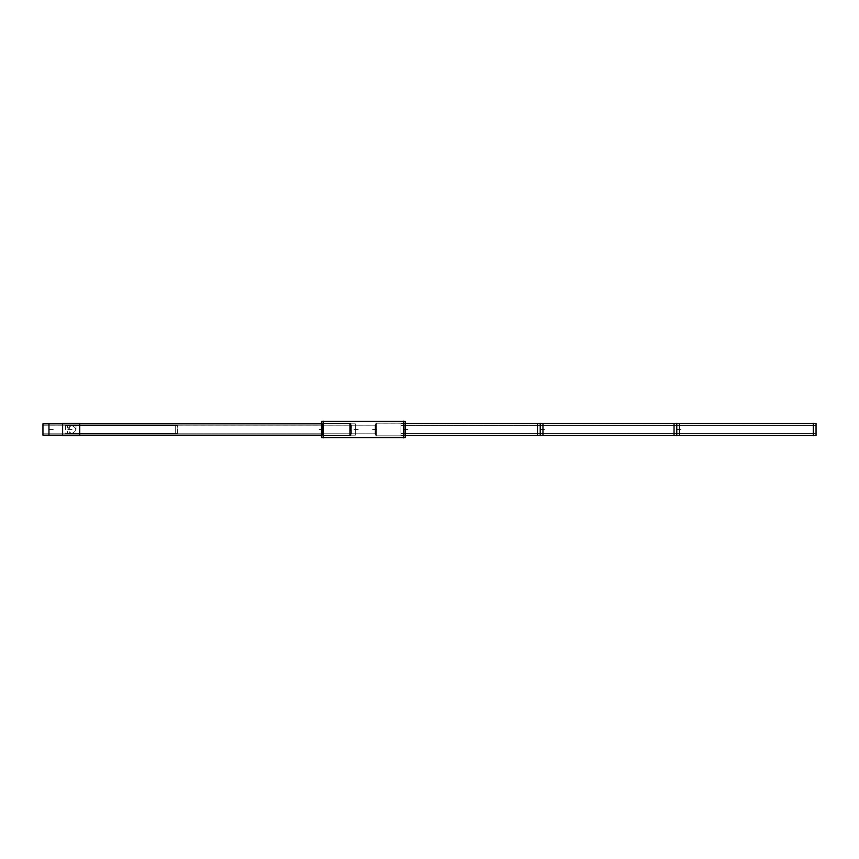<?xml version="1.0" encoding="UTF-8"?>
<svg xmlns="http://www.w3.org/2000/svg" width="859" height="859" viewBox="0 0 859 859"><rect width="100%" height="100%" fill="white"/><g stroke="black" fill="none" stroke-linecap="round" stroke-linejoin="round"><path stroke-width="0.64" stroke-dasharray="4.29 3.22" d="M403.687 437.553L403.687 421.447L403.687 437.553M403.687 435.846L403.687 423.154L376.371 423.154L375.147 425.194L351.374 425.194L350.429 423.627L323.124 423.627L323.124 435.373L323.124 423.627L323.124 435.373L323.124 423.627L350.429 423.627L350.429 435.373L323.124 435.373L350.429 435.373L350.429 423.627L350.429 435.373L350.429 423.627L351.374 425.194L351.374 433.806L350.429 435.373L351.374 433.806L351.374 425.194L351.374 433.806L351.374 425.194L375.147 425.194L375.147 433.806L351.374 433.806L375.147 433.806L375.147 425.194L375.147 433.806L375.147 425.194L376.371 423.154L376.371 435.846L375.147 433.806L376.371 435.846L376.371 423.154L376.371 435.846L376.371 423.154L403.687 423.154L403.687 435.846L376.371 435.846L403.687 435.846L403.687 423.154L403.687 435.846M323.124 437.553L323.124 421.447L323.124 437.553M48.963 423.831L48.963 435.169L48.963 423.831M48.963 425.194L48.963 433.806L48.963 425.194L349.355 425.194L349.355 433.806L349.355 425.194L349.355 433.806L349.355 425.194L79.683 425.194L79.683 423.831L79.683 435.169L79.683 433.806L349.355 433.806L62.61 433.806L79.683 433.806L79.683 423.831L79.683 435.169L79.683 425.194L62.61 425.194L62.61 423.831L62.61 435.169L62.61 433.806L48.963 433.806L48.963 425.194L48.963 433.806L62.61 433.806L62.61 425.194L62.61 435.169L62.61 423.831L62.61 425.194L48.963 425.194M321.513 435.159L42.95 435.159L355.368 435.169L355.368 423.831L321.513 423.831L349.355 423.831L349.355 435.169L349.355 423.831L349.355 435.169L349.355 423.831L321.513 423.831L355.368 423.831L42.95 423.841L321.513 423.841M321.513 435.169L355.368 435.169L355.368 423.831L355.368 435.169L321.513 435.169L355.368 435.169M403.687 423.562L403.687 435.438L403.687 423.562L405.298 423.562L403.687 423.562L403.687 435.438L405.298 435.438L403.687 435.438L403.687 423.562M403.687 425.473L403.687 433.527L403.687 425.473L540.225 425.473L540.225 433.527L540.225 425.473L540.225 433.527L540.225 425.473L676.774 425.473L676.774 433.527L676.774 425.473L676.774 433.527L676.774 425.473L813.323 425.473L813.323 433.527L813.323 425.473L813.323 433.527L813.323 425.473L676.774 425.473L676.774 433.527L813.323 433.527L676.774 433.527L676.774 425.473L676.774 433.527L676.774 425.473L540.225 425.473L540.225 433.527L676.774 433.527L540.225 433.527L540.225 425.473L540.225 433.527L540.225 425.473L403.687 425.473L403.687 433.527L540.225 433.527L403.687 433.527L403.687 425.473M540.225 423.562L540.225 435.438L540.225 423.562M676.774 423.562L676.774 435.438L676.774 423.562M813.323 423.562L813.323 435.438L813.323 423.562M175.29 425.473L175.29 433.527L175.29 425.473L175.29 433.527L175.29 425.473L71.802 425.473C76.988 428.158 76.988 430.842 71.802 433.527L175.29 433.527L71.802 433.527C66.626 430.842 66.626 428.158 71.802 425.473C76.988 428.158 76.988 430.842 71.802 433.527C66.626 430.842 66.626 428.158 71.802 425.473L175.29 425.473M403.687 421.125L403.687 437.875M321.513 421.447L321.513 437.553L405.298 437.542L405.298 421.447L321.513 421.458M323.124 421.125L323.124 437.875M322.576 423.637L350.977 423.637L350.977 435.373L350.977 423.627L322.576 423.627L322.576 435.373L350.977 435.363L322.576 435.373L322.576 423.627L350.977 423.627L322.576 423.627M350.375 435.449L351.428 433.698L351.428 425.291L351.428 433.709L350.375 435.459L350.375 423.541L351.428 425.302L350.375 423.541L350.375 435.459L351.428 433.709L350.375 435.459M350.901 425.205L375.619 425.205L375.619 433.806L375.619 425.194L350.901 425.194L350.901 433.806L375.619 433.795L350.901 433.806L350.901 425.194L375.619 425.194L350.901 425.194M375.093 433.698L376.435 435.932L376.435 423.058L376.435 435.942L375.093 433.698L375.093 425.291L376.435 423.068L375.093 425.302L375.093 433.709L376.435 435.942L375.093 433.709M375.834 423.165L404.235 423.165L404.235 435.846L404.235 423.154L375.834 423.154L375.834 435.846L404.235 435.835L375.834 435.846L375.834 423.154L404.235 423.154L375.834 423.154M48.963 435.524L48.963 423.476M42.95 425.216L355.368 425.216L355.368 433.806L355.368 425.194L42.95 425.194L42.95 433.806L355.368 433.784L355.368 425.194L42.95 425.194L355.368 425.194L42.95 425.194L355.368 425.194L42.95 425.194L42.95 433.806L355.368 433.784L42.95 433.806L42.95 425.194M80.037 435.524L80.037 423.476L80.037 435.524M62.256 435.524L62.256 423.476L62.256 435.524M79.683 435.524L79.683 423.476M62.61 435.524L62.61 423.476M42.95 423.831L42.95 435.169M349.355 435.524L349.355 423.476L349.355 435.524M403.687 435.674L403.687 423.326L403.687 435.674M405.298 435.427L542.963 435.427L542.963 423.562L405.298 423.573M400.949 435.438L400.949 423.562L400.949 435.438L405.298 435.438L400.949 435.438M540.225 435.674L540.225 423.326L540.225 435.674M400.949 425.484L542.963 425.484L542.963 433.527L542.963 425.473L400.949 425.473L400.949 433.527L542.963 433.516L400.949 433.527L400.949 425.473L542.963 425.473L400.949 425.473M537.498 435.427L679.501 435.438L679.501 423.562L537.498 423.562L537.498 435.427M676.774 435.674L676.774 423.326L676.774 435.674M537.498 425.484L679.501 425.484L679.501 433.527L679.501 425.473L537.498 425.473L537.498 433.527L679.501 433.516L537.498 433.527L537.498 425.473L679.501 425.473L537.498 425.473M674.047 435.427L816.05 435.438L816.05 423.562L674.047 423.562L674.047 435.427M813.323 435.674L813.323 423.326M674.047 425.484L816.05 425.484L816.05 433.527L816.05 425.473L674.047 425.473L674.047 433.527L816.05 433.516L674.047 433.527L674.047 425.473L816.05 425.473L674.047 425.473M175.29 425.302L175.29 433.698L175.29 425.302M69.74 425.473L177.362 425.473L177.362 433.527L69.74 433.527L177.362 433.527L69.74 433.527L69.74 425.473L177.362 425.473M76 425.302L76 433.698L67.614 433.698L67.614 425.302L76 425.302M65.628 425.473L65.628 433.527L177.437 433.527L177.437 425.473L65.628 425.473L177.437 425.473M319.097 429.5L324.466 429.5L319.097 429.5M322.576 435.373L350.977 435.373L322.576 435.373M353.962 429.5L359.33 429.5L353.962 429.5M350.901 433.806L375.619 433.806L350.901 433.806M372.559 429.5L377.939 429.5L372.559 429.5M375.834 435.846L404.235 435.846L375.834 435.846M48.963 429.5L54.332 429.5L48.963 429.5M321.513 423.831L355.368 423.831L321.513 423.831M403.687 429.5L409.056 429.5L403.687 429.5M400.949 423.562L405.298 423.562L400.949 423.562M540.225 429.5L545.605 429.5L540.225 429.5M676.774 429.5L682.153 429.5L676.774 429.5M67.775 429.5L73.144 429.5L67.775 429.5M65.628 433.527L177.437 433.527L65.628 433.527M350.375 423.541L351.428 425.291L350.375 423.541M375.093 425.291L376.435 423.058L375.093 425.291M42.95 433.806L355.368 433.806M400.949 433.527L542.963 433.527L400.949 433.527M537.498 433.527L679.501 433.527L537.498 433.527M674.047 433.527L816.05 433.527L674.047 433.527"/><path stroke-width="1.29" d="M323.124 437.553L403.687 437.553L323.124 437.553M323.124 421.447L403.687 421.447L323.124 421.447M62.61 435.169L321.513 435.169L62.61 435.169M62.61 423.831L321.513 423.831L62.61 423.831M405.298 423.573L813.323 423.562L405.298 423.562L542.963 423.562L542.963 435.438L405.298 435.427M405.298 435.438L813.323 435.438L405.298 435.438M403.687 421.125L403.687 437.875M321.513 421.458L405.298 421.458L405.298 437.553L321.513 437.542L321.513 421.447L405.298 421.447L321.513 421.447M323.124 421.125L323.124 437.875M48.963 435.524L48.963 423.476M80.037 435.524L62.256 435.524L80.037 435.524M80.037 423.476L62.256 423.476L80.037 423.476M79.683 435.524L79.683 423.476M62.61 435.524L62.61 423.476M321.513 435.169L42.95 435.169L321.513 435.169L42.95 435.169L42.95 423.831L321.513 423.831L42.95 423.831L321.513 423.831L42.95 423.831L321.513 423.831L42.95 423.831L42.95 435.169L321.513 435.159M42.95 423.831L321.513 423.841M540.225 435.674L540.225 423.326L540.225 435.674M537.498 435.438L537.498 423.562L679.501 423.562L679.501 435.438L537.498 435.438M537.498 423.573L679.501 423.562L537.498 423.573M676.774 435.674L676.774 423.326L676.774 435.674M674.047 435.438L674.047 423.562L816.05 423.562L816.05 435.438L674.047 435.438M674.047 423.573L816.05 423.562L674.047 423.573M813.323 435.674L813.323 423.326M321.513 437.553L405.298 437.553L321.513 437.553M405.298 423.562L542.963 423.562L405.298 423.562"/></g></svg>
